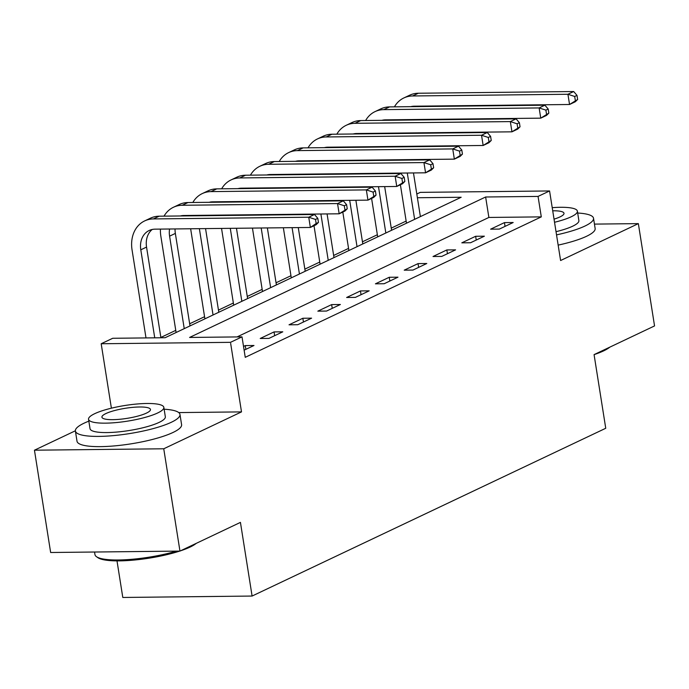 <?xml version="1.0" encoding="UTF-8"?>
<svg xmlns="http://www.w3.org/2000/svg" width="689" height="689" viewBox="0 0 689 689"><rect width="100%" height="100%" fill="white"/><g stroke="black" fill="none" stroke-linecap="round" stroke-linejoin="round"><path stroke-width="1.03" d="M416.811 194.014L420.273 192.369L549.572 190.956L538.057 196.417L485.633 196.994L189.587 337.446L242.011 336.869L230.488 342.33L101.188 343.751L112.703 338.282L165.127 337.713L461.174 197.261L417.396 197.743M117.001 560.88L122.797 597.466L252.096 596.045L605.743 428.274L594.073 354.62L654.55 325.923L638.35 223.624L594.443 224.106M252.096 596.045L240.435 522.391L179.958 551.088L50.65 552.5L34.45 450.201L163.749 448.78L241.503 411.893L230.488 342.33M75.368 430.789L34.45 450.201M111.394 408.189L101.188 343.751M406.148 221.066L391.249 228.137M377.348 234.734L362.448 241.796M348.556 248.393L333.657 255.464M319.756 262.053L304.857 269.123M290.956 275.721L276.056 282.783M262.156 289.38L247.256 296.451M233.356 303.039L218.465 310.11M204.564 316.707L189.664 323.77M175.764 330.367L160.864 337.438M179.958 551.088L163.749 448.78M242.011 336.869L245.25 357.324L541.296 216.88L488.88 217.448L237.05 336.921M244.113 350.176L253.991 345.49L245.258 345.585L243.518 346.403M268.968 338.385L282.791 331.822L274.05 331.917L260.227 338.48L268.968 338.385M297.769 324.717L311.592 318.163L302.85 318.258L289.027 324.812L297.769 324.717M326.56 311.058L340.383 304.495L331.65 304.598L317.827 311.152L326.56 311.058M355.36 297.398L369.183 290.836L360.45 290.93L346.627 297.493L355.36 297.398M384.161 283.73L397.984 277.176L389.251 277.271L375.427 283.825L384.161 283.73M412.961 270.071L426.784 263.508L418.042 263.611L404.219 270.166L412.961 270.071M441.761 256.411L455.584 249.849L446.842 249.943L433.019 256.506L441.761 256.411M470.553 242.743L484.376 236.189L475.643 236.284L461.819 242.838L470.553 242.743M499.353 229.084L513.176 222.521L504.443 222.616L490.62 229.179L499.353 229.084M549.572 190.956L560.596 260.52L638.35 223.624M541.296 216.88L538.057 196.417M488.88 217.448L485.633 196.994M245.852 349.349L245.258 345.585M274.653 335.689L274.05 331.917M303.453 322.021L302.85 318.258M332.244 308.362L331.65 304.598M361.045 294.703L360.45 290.93M389.845 281.034L389.251 277.271M418.645 267.375L418.042 263.611M447.437 253.707L446.842 249.943M476.237 240.048L475.643 236.284M505.037 226.388L504.443 222.616M241.503 411.893L178.752 412.582M318.456 222.426L317.801 218.335L315.502 219.429L316.148 223.52L318.456 222.426L316.122 224.726L310.36 227.456L308.741 217.224L153.406 218.93A31.763 25.364 -115.4 0 0 144.647 220.919A31.763 25.364 -115.4 0 0 132.055 249.909L145.999 337.92M154.732 337.825L140.797 249.814A21.178 16.906 64.6 0 1 149.186 230.488A21.178 16.906 64.6 0 1 155.025 229.161L310.36 227.456L316.148 223.52M160.916 337.756L146.55 247.084A21.178 16.906 64.6 0 1 152.235 229.463M315.502 219.429L308.741 217.224L314.503 214.494L159.168 216.2A31.763 25.364 -115.4 0 0 150.409 218.189L144.647 220.919M314.503 214.494L317.801 218.335M160.442 229.101A31.763 25.364 -115.4 0 0 160.856 236.249L176.1 332.503M184.239 328.644L169.589 236.155A21.178 16.906 64.6 0 1 169.563 229.006M190 325.906L175.35 233.416A21.178 16.906 64.6 0 1 175.066 228.946M180.337 215.967A21.178 16.906 64.6 0 1 183.825 215.502L339.16 213.797L337.541 203.565L182.206 205.27A31.763 25.364 -115.4 0 0 173.447 207.26A31.763 25.364 -115.4 0 0 164.034 216.148M347.247 208.767L344.922 211.067L339.16 213.797L347.247 208.767L346.601 204.676L344.302 205.761L344.948 209.861M344.302 205.761L337.541 203.565L343.303 200.835L187.968 202.54A31.763 25.364 -115.4 0 0 179.209 204.53L173.447 207.26M343.303 200.835L346.601 204.676M190.638 228.774L204.9 318.843M213.039 314.976L199.371 228.679M218.801 312.246L205.555 228.61M198.294 215.769A21.178 16.906 64.6 0 1 198.354 215.338M209.129 202.308A21.178 16.906 64.6 0 1 212.625 201.834L367.96 200.137L366.341 189.906L211.006 191.611A31.763 25.364 -115.4 0 0 202.247 193.592A31.763 25.364 -115.4 0 0 192.834 202.48M203.858 215.709A21.178 16.906 64.6 0 1 203.866 215.278M376.048 195.099L373.722 197.398L367.96 200.137L376.048 195.099L375.402 191.008L373.093 192.102L373.748 196.193M373.093 192.102L366.341 189.906L372.103 187.167L216.759 188.872A31.763 25.364 -115.4 0 0 208.009 190.862L202.247 193.592M189.242 215.442A31.763 25.364 -115.4 0 0 189.225 215.872M372.103 187.167L375.402 191.008M219.429 215.106L219.498 215.536M221.539 228.429L233.7 305.175M241.839 301.317L230.281 228.335M228.24 215.442L228.171 215.011M247.601 298.587L236.465 228.266M234.415 215.373L234.355 214.942M227.094 202.11A21.178 16.906 64.6 0 1 227.155 201.679M237.929 188.64A21.178 16.906 64.6 0 1 241.426 188.175L396.761 186.469L395.142 176.238L239.798 177.943A31.763 25.364 -115.4 0 0 231.048 179.932A31.763 25.364 -115.4 0 0 221.634 188.82M232.649 202.049A21.178 16.906 64.6 0 1 232.667 201.619M404.848 181.44L402.522 183.739L396.761 186.469L404.848 181.44L404.202 177.349L401.894 178.442L402.54 182.533M401.894 178.442L395.142 176.238L400.895 173.507L245.56 175.213A31.763 25.364 -115.4 0 0 236.809 177.202L231.048 179.932M218.043 201.774A31.763 25.364 -115.4 0 0 218.025 202.204M400.895 173.507L404.202 177.349M248.229 201.446L248.298 201.877M250.34 214.77L250.408 215.201M252.45 228.093L262.5 291.516M270.639 287.657L261.191 227.999M259.142 215.106L259.081 214.675M257.031 201.782L256.971 201.352M276.392 284.919L267.366 227.93M265.325 215.037L265.256 214.606M263.215 201.713L263.146 201.283M255.895 188.441A21.178 16.906 64.6 0 1 255.955 188.011M266.729 174.98A21.178 16.906 64.6 0 1 270.217 174.515L425.561 172.81L423.933 162.578L268.598 164.283A31.763 25.364 -115.4 0 0 259.848 166.273A31.763 25.364 -115.4 0 0 250.434 175.161M261.45 188.381A21.178 16.906 64.6 0 1 261.458 187.951M433.648 167.78L431.314 170.08L425.561 172.81L433.648 167.78L432.993 163.689L430.694 164.774L431.34 168.874M430.694 164.774L423.933 162.578L429.695 159.848L274.36 161.553A31.763 25.364 -115.4 0 0 265.601 163.534L259.848 166.273M246.843 188.114A31.763 25.364 -115.4 0 0 246.826 188.545M429.695 159.848L432.993 163.689M196.262 543.345A51.675 10.748 171 0 1 190.086 547.075A51.675 10.748 171 0 1 180.475 550.838M179.717 551.088A51.675 10.748 171 0 1 97.933 557.694L96.52 556.721A52.941 11.015 -9 0 0 176.513 551.122M94.557 552.018L94.961 554.593A52.941 11.015 -9 0 0 96.52 556.721M88.838 421.151A52.941 11.015 -9 0 0 83.998 423.218A52.941 11.015 -9 0 0 75.394 431.021A52.941 11.015 -9 0 0 113.478 435.612A52.941 11.015 -9 0 0 171.363 422.254A52.941 11.015 -9 0 0 179.975 414.451A52.941 11.015 -9 0 0 164.137 409.223M75.394 431.021L77.013 441.244A52.941 11.015 -9 0 0 115.097 445.843A52.941 11.015 -9 0 0 172.982 432.485A52.941 11.015 -9 0 0 181.595 424.682L179.975 414.451M163.844 407.363L165.334 416.776A38.119 7.932 171 0 1 159.133 422.391A38.119 7.932 171 0 1 117.457 432.003A38.119 7.932 171 0 1 90.035 428.696L88.545 419.291A38.119 7.932 -9 0 0 115.967 422.59A38.119 7.932 -9 0 0 157.643 412.978A38.119 7.932 -9 0 0 163.844 407.363A38.119 7.932 -9 0 0 136.422 404.055A38.119 7.932 -9 0 0 94.737 413.667A38.119 7.932 -9 0 0 88.545 419.291M146.464 413.099A24.563 5.107 -9 0 0 150.46 409.481A24.563 5.107 -9 0 0 132.788 407.354A24.563 5.107 -9 0 0 105.925 413.546A24.563 5.107 -9 0 0 101.929 417.164A24.563 5.107 -9 0 0 119.602 419.3A24.563 5.107 -9 0 0 146.464 413.099M609.808 347.153A51.675 10.748 171 0 1 603.624 350.882A51.675 10.748 171 0 1 594.073 354.628M556.531 234.88A52.941 11.015 -9 0 0 584.909 226.061A52.941 11.015 -9 0 0 593.522 218.258A52.941 11.015 -9 0 0 577.683 213.03M558.15 245.112A52.941 11.015 -9 0 0 586.528 236.293A52.941 11.015 -9 0 0 595.141 228.49L593.522 218.258M554.533 222.271A38.119 7.932 -9 0 0 571.19 216.785A38.119 7.932 -9 0 0 577.391 211.17L578.881 220.583A38.119 7.932 171 0 1 572.68 226.199A38.119 7.932 171 0 1 556.023 231.676M554.042 219.145A24.563 5.107 -9 0 0 560.002 216.906A24.563 5.107 -9 0 0 563.998 213.289A24.563 5.107 -9 0 0 552.716 210.8M577.391 211.17A38.119 7.932 -9 0 0 552.225 207.673M283.36 227.758L291.292 277.856M299.431 273.989L292.093 227.654M305.193 271.259L298.277 227.594M284.686 174.782A21.178 16.906 64.6 0 1 284.755 174.351M295.529 161.321A21.178 16.906 64.6 0 1 299.017 160.847L454.352 159.142L452.733 148.919L297.398 150.615A31.763 25.364 -115.4 0 0 288.639 152.605A31.763 25.364 -115.4 0 0 279.226 161.493M290.25 174.722A21.178 16.906 64.6 0 1 290.258 174.291M462.44 154.112L460.114 156.412L454.352 159.142L462.44 154.112L461.794 150.021L459.494 151.115L460.14 155.206M459.494 151.115L452.733 148.919L458.495 146.18L303.16 147.885A31.763 25.364 -115.4 0 0 294.401 149.875L288.639 152.605M275.634 174.455A31.763 25.364 -115.4 0 0 275.617 174.885M458.495 146.18L461.794 150.021M305.83 174.119L305.899 174.55M307.94 187.442L308.009 187.873M310.05 200.766L310.119 201.197M312.16 214.09L312.229 214.52M314.003 225.734L320.092 264.188M328.231 260.33L320.893 213.995M318.852 201.102L318.783 200.671M316.742 187.778L316.673 187.348M314.632 174.455L314.563 174.024M333.993 257.6L327.077 213.926M325.036 201.033L324.967 200.602M322.926 187.709L322.857 187.279M320.816 174.386L320.747 173.955M313.486 161.123A21.178 16.906 64.6 0 1 313.547 160.692M324.33 147.653A21.178 16.906 64.6 0 1 327.818 147.188L483.153 145.482L481.533 135.251L326.198 136.956A31.763 25.364 -115.4 0 0 317.44 138.945A31.763 25.364 -115.4 0 0 308.026 147.834M319.05 161.062A21.178 16.906 64.6 0 1 319.059 160.632M491.24 140.453L488.914 142.752L483.153 145.482L491.24 140.453L490.594 136.362L488.294 137.456L488.94 141.546M488.294 137.456L481.533 135.251L487.295 132.521L331.952 134.226A31.763 25.364 -115.4 0 0 323.201 136.215L317.44 138.945M304.435 160.787A31.763 25.364 -115.4 0 0 304.417 161.217M487.295 132.521L490.594 136.362M334.621 160.459L334.69 160.89M336.732 173.783L336.8 174.214M338.842 187.107L338.91 187.537M340.952 200.43L341.021 200.861M342.803 212.074L348.892 250.529M357.031 246.671L349.693 200.335M347.652 187.442L347.583 187.012M345.542 174.119L345.473 173.688M343.432 160.795L343.363 160.365M362.793 243.932L355.877 200.266M353.836 187.374L353.767 186.943M351.726 174.05L351.657 173.619M349.607 160.726L349.547 160.296M342.287 147.455A21.178 16.906 64.6 0 1 342.347 147.024M353.121 133.993A21.178 16.906 64.6 0 1 356.618 133.528L511.953 131.823L510.334 121.591L354.99 123.297A31.763 25.364 -115.4 0 0 346.24 125.286A31.763 25.364 -115.4 0 0 336.826 134.174M347.842 147.394A21.178 16.906 64.6 0 1 347.859 146.964M520.04 126.793L517.715 129.093L511.953 131.823L520.04 126.793L519.394 122.694L517.086 123.787L517.74 127.878M517.086 123.787L510.334 121.591L516.087 118.861L360.752 120.566A31.763 25.364 -115.4 0 0 352.001 122.547L346.24 125.286M333.235 147.127A31.763 25.364 -115.4 0 0 333.218 147.558M516.087 118.861L519.394 122.694M371.595 198.406L377.693 236.87M385.831 233.003L378.494 186.667M376.452 173.774L376.383 173.344M374.342 160.451L374.273 160.02M372.232 147.127L372.163 146.697M391.593 230.272L384.669 186.607M371.087 133.795A21.178 16.906 64.6 0 1 371.147 133.365M381.921 120.334A21.178 16.906 64.6 0 1 385.409 119.86L540.753 118.155L539.134 107.932L383.79 109.629A31.763 25.364 -115.4 0 0 375.04 111.618A31.763 25.364 -115.4 0 0 365.626 120.506M376.642 133.735A21.178 16.906 64.6 0 1 376.65 133.304M548.84 113.125L546.506 115.425L540.753 118.155L548.84 113.125L548.194 109.034L545.886 110.128L546.532 114.219M545.886 110.128L539.134 107.932L544.887 105.193L389.552 106.898A31.763 25.364 -115.4 0 0 380.793 108.888L375.04 111.618M362.035 133.468A31.763 25.364 -115.4 0 0 362.018 133.899M544.887 105.193L548.194 109.034M392.222 133.132L392.291 133.563M394.332 146.456L394.401 146.886M396.442 159.779L396.511 160.21M398.552 173.103L398.621 173.533M400.395 184.747L406.484 223.202M414.632 219.343L407.285 173.008M405.244 160.115L405.175 159.684M403.134 146.791L403.065 146.361M401.024 133.468L400.955 133.037M420.385 216.613L413.469 172.939M411.428 160.046L411.359 159.615M409.318 146.723L409.249 146.292M407.208 133.399L407.139 132.968M399.878 120.136A21.178 16.906 64.6 0 1 399.947 119.705M410.722 106.666A21.178 16.906 64.6 0 1 414.21 106.201L569.545 104.495L567.925 94.264L412.59 95.969A31.763 25.364 -115.4 0 0 403.832 97.959A31.763 25.364 -115.4 0 0 394.418 106.847M405.442 120.075A21.178 16.906 64.6 0 1 405.451 119.645M577.64 99.466L575.306 101.765L569.545 104.495L577.64 99.466L576.986 95.375L574.686 96.469L575.332 100.56M574.686 96.469L567.925 94.264L573.687 91.534L418.352 93.239A31.763 25.364 -115.4 0 0 409.593 95.228L403.832 97.959M390.827 119.8A31.763 25.364 -115.4 0 0 390.809 120.23M573.687 91.534L576.986 95.375M140.797 249.814L146.55 247.084M153.406 218.93L159.168 216.2M169.589 236.155L175.35 233.416M182.206 205.27L187.968 202.54M211.006 191.611L216.759 188.872M239.798 177.943L245.56 175.213M268.598 164.283L274.36 161.553M297.398 150.615L303.16 147.885M326.198 136.956L331.952 134.226M354.99 123.297L360.752 120.566M383.79 109.629L389.552 106.898M412.59 95.969L418.352 93.239"/></g></svg>
